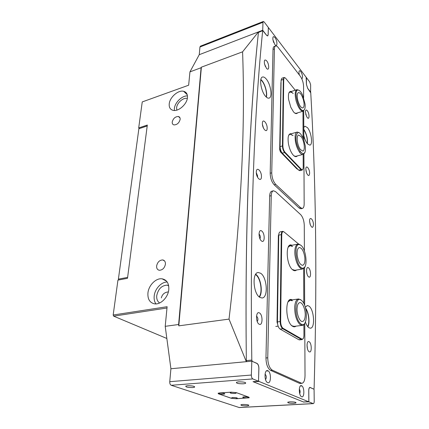 <?xml version="1.0" encoding="UTF-8"?>
<svg xmlns="http://www.w3.org/2000/svg" width="429" height="429" viewBox="0 0 429 429"><rect width="100%" height="100%" fill="white"/><g stroke="black" fill="none" stroke-linecap="round" stroke-linejoin="round"><path stroke-width="0.64" d="M147.206 125.954L138.873 128.743L147.217 125.89L138.873 128.743L118.393 279.134L127.617 277.386L118.393 279.134L138.873 128.743L147.206 125.954M118.736 279.96L118.393 279.134L118.736 279.96M290.004 245.629L292.347 246.471M289.881 134.164L292.01 134.899M290.17 300.166L292.111 300.745M169.224 103.915C168.946 107.422 170.233 109.561 173.085 110.35C178.416 111.835 187.06 104.172 187.446 97.56C187.655 94.139 186.379 92.047 183.628 91.286C178.266 89.79 169.728 97.313 169.224 103.915M187.452 95.914C182.052 95.538 174.844 102.531 174.378 108.542L174.388 110.489M147.935 292.996C147.56 299.19 149.796 302.81 154.649 303.861C160.714 304.842 168.243 297.2 168.795 289.446C169.042 283.365 166.827 279.826 162.151 278.829C156.081 277.804 148.627 285.258 147.935 292.996M167.219 282.025C161.347 281.842 154.821 288.899 154.188 296.08C153.888 299.195 154.472 301.801 155.947 303.904M172.217 121.997C172.099 123.59 172.689 124.56 173.981 124.903C177.107 124.818 179.161 122.973 180.142 119.375C180.244 117.798 179.66 116.844 178.389 116.5C175.268 116.575 173.209 118.409 172.217 121.997M156.628 265.942C156.488 268.398 157.384 269.841 159.315 270.27C162.516 270.114 164.548 268.098 165.417 264.226C165.535 261.787 164.645 260.36 162.741 259.936C159.55 260.076 157.513 262.076 156.628 265.942M266.168 96.949C267.353 93.013 264.993 84.331 261.754 80.716L260.784 79.751M168.356 291.924L167.868 291.967C164.404 292.444 162.216 294.433 161.32 297.93M159.636 302.976C157.432 301.48 156.467 299.04 156.735 295.656C158.221 288.894 161.738 285.387 167.283 285.146L168.618 285.5M176.823 110.124L176.609 107.776C176.952 102.858 183.312 97.27 187.317 98.413L187.328 98.413M139.404 128.512L138.696 127.944L142.246 101.925L188.647 85.21L189.945 71.884L199.249 54.692L258.462 31.891L258.708 32.164M138.696 127.944L147.324 125.048L127.499 278.308L117.937 280.116L113.176 315.015L167.117 306.708L165.213 326.324L178.62 324.512L201.088 67.734L201.378 67.176L242.583 51.823L258.462 31.891M188.647 85.215L142.246 101.925M189.945 71.884L201.088 67.734M178.62 324.512L178.802 325.842L229.022 319.112L246.31 361.679L170.914 368.747L165.213 326.324M242.583 51.823C245.104 120.79 242.288 206.714 229.022 319.112M258.494 31.896L258.446 32.357M257.121 45.142C250.064 116.49 245.324 211.304 246.123 337.414M246.343 360.81L246.353 361.674M267.573 371.106L266.741 370.736L267.573 371.106M301.292 386.089L300.632 385.794L301.292 386.089M259.137 296.82C262.972 292.347 260.542 277.563 255.512 274.571M307.212 143.527C307.652 138.706 306.515 134.073 303.791 129.628M307.695 326.549C309.835 322.71 308.676 312.693 305.663 308.633M166.994 308.001L113.658 316.146L166.843 338.476M113.658 316.146L113.176 315.015M178.802 325.842L201.378 67.176M296.809 89.709L289.891 91.945L291.806 92.551M303.78 127.381L304.965 126.228L307.389 127.579C311.293 131.832 313.132 144.911 309.829 145.141L307.523 143.903C305.925 141.983 304.692 139.205 303.823 135.559M307.373 143.726C307.808 138.706 306.612 133.902 303.791 129.317M265.052 374.072L265.084 374.088C266.543 375.863 266.693 377.708 265.53 379.622M273.085 40.562L273.766 42.616M256.515 316.189L256.703 316.27C258.124 318.05 258.301 319.809 257.228 321.541M256.317 172.694L257.663 176.088L257.438 177.064M258.998 234.068L259.202 234.191C260.387 235.709 260.644 237.248 259.974 238.808M264.436 63.61L265.395 66.565M262.441 124.485L263.524 128.233M260.596 273.23C267.197 277.107 268.457 298.112 261.963 297.983L259.904 297.394C253.158 293.87 251.839 272.276 258.279 272.522L260.596 273.23M259.432 297.066C263.181 292.272 260.762 277.568 255.716 274.249M305.271 307.207L307.357 305.561L308.837 306.038C314.087 309.052 315.465 328.491 310.323 328.18L309.014 327.783C307.631 326.871 306.44 324.978 305.443 322.099M307.893 326.791C310.108 322.603 308.73 311.953 305.491 307.979M266.125 78.898C270.763 84.014 272.796 97.63 268.962 98.134C267.975 98.343 266.865 97.764 265.626 96.386C260.929 91.463 258.778 77.467 262.623 77C263.663 76.77 264.832 77.402 266.125 78.898M266.382 97.147C267.546 93.002 265.101 84.111 261.765 80.384L260.848 79.456M305.931 170.485L306.499 172.731M305.727 114.001L306.027 115.074M306.499 270.908L307.11 274.346M309.625 221.847L310.237 224.195M306.998 344.911L307.496 348.959M299.292 389.017C300.209 390.519 300.343 392.074 299.705 393.683M267.632 382.609C271.219 384.346 271.444 372.023 267.884 370.736C264.296 368.806 263.985 381.376 267.632 382.609M274.839 44.509C277.525 48.145 277.66 40.927 274.984 37.596C273.353 35.897 272.662 36.583 272.903 39.65L274.839 44.509M259.143 324.179C262.757 326.41 263.052 314.747 259.465 312.95C255.85 310.537 255.469 322.42 259.143 324.179M256.311 171.986C256 177.783 261.4 182.668 261.433 176.705C261.744 171.042 256.413 166.028 256.311 171.986M261.513 240.969C264.886 243.752 265.149 233.451 261.792 231.065C258.419 228.126 258.086 238.594 261.513 240.969M266.425 68.238C269.315 71.89 269.509 64.146 266.64 60.816C264.688 59.084 263.98 60.146 264.516 64.007L266.425 68.238M262.387 123.279C262.119 128.528 267.154 133.768 267.16 128.33C267.428 123.198 262.451 117.852 262.387 123.279M305.834 169.235L306.628 173.139C308.274 176.298 309.277 176.335 309.631 173.257C309.684 168.479 305.721 164.221 305.834 169.235M307.309 117.605C309.636 120.565 309.561 113.31 307.255 110.65C306.054 109.443 305.459 110.012 305.475 112.344L306.579 116.436L307.309 117.605M308.601 276.85C311.239 279.048 311.138 269.685 308.526 267.852C305.888 265.535 305.941 275.032 308.601 276.85M309.588 221.112L310.135 224.399C311.878 228.212 312.982 228.303 313.46 224.678C313.497 219.535 309.459 215.733 309.588 221.112M309.207 351.78C311.99 353.523 311.878 343.082 309.127 341.736C306.338 339.848 306.397 350.466 309.207 351.78M301.839 78.866C303.056 77.542 302.702 75.075 300.777 71.461C299.539 70.115 298.933 70.603 298.97 72.925L299.351 74.984M301.608 396.718C304.611 398.192 304.552 386.802 301.582 385.746C298.573 384.105 298.568 395.71 301.608 396.718M262.768 30.604L258.43 32.454C250.252 109.384 244.728 215.074 246.332 360.601L246.648 361.647M303.496 401.984L253.491 381.848L258.971 381.435L308.515 401.71L303.614 401.978M252.096 361.288L256.998 363.395C258.226 364.2 258.864 365.899 258.912 368.484L258.531 380.421M308.515 401.71L308.826 401.083L308.746 390.47C308.794 388.545 309.207 387.516 309.99 387.387L313.561 389.033M268.313 27.998L268.667 27.896L306.134 77.231L306.429 84.475L307.679 88.374L310.757 92.857C315.519 176.276 317.53 267.492 314.103 388.368L313.738 389.023M268.35 27.982L268.163 34.824L267.669 35.972L266.57 35.296L262.784 30.598L258.43 32.454M252.295 361.272L251.807 360.081C249.726 213.889 254.837 107.899 262.661 30.829M258.971 381.435L258.585 380.416M300.37 383.429L299.335 383.274L270.565 370.34C267.658 368.404 266.125 364.28 265.959 357.974L269.664 196.058C269.793 193.12 270.549 191.49 271.932 191.157L273.257 190.841M304.762 323.321L305.024 375.627C304.906 380.416 303.823 382.984 301.78 383.333L272.351 370.189C269.45 368.248 267.916 364.119 267.75 357.802L271.251 195.683C271.375 192.744 272.125 191.109 273.504 190.782L275.59 191.64L300.665 214.634C302.836 217.069 304.038 220.624 304.274 225.295L304.397 250.949M304.483 267.546L304.67 305.448M277.643 324.238L277.027 322.066L278.357 235.607L278.786 234.529M192.825 387.553C187.864 387.559 185.521 387.06 185.789 386.068L187.484 385.746C192.487 385.746 194.841 386.239 194.546 387.231L192.825 387.553M243.5 383.799C238.315 383.821 235.982 383.301 236.497 382.239L238.508 381.858C243.742 381.837 246.085 382.357 245.544 383.413L243.5 383.799M246.922 405.866C242.664 405.855 240.68 405.48 240.959 404.74L242.75 404.456C247.034 404.467 249.029 404.842 248.734 405.582L246.922 405.866M293.79 403.33C289.366 403.335 287.387 402.944 287.843 402.166L289.929 401.834C294.385 401.828 296.375 402.22 295.903 402.997L293.79 403.33M251.818 361.159L256.944 363.476C258.172 364.285 258.81 365.98 258.859 368.57L258.51 381.247L252.842 378.925C251.887 378.335 251.394 377.037 251.362 375.037L251.818 361.159L170.914 368.747L169.75 381.681C169.691 383.547 170.19 384.743 171.241 385.28L239.264 407.545M314.082 389.269L314.216 401.26C314.189 402.734 313.872 403.523 313.277 403.625L308.869 401.855L308.783 390.583C308.832 388.653 309.25 387.628 310.033 387.5L314.082 389.269M218.458 393.86L218.109 393.216L219.621 392.943L231.129 392.17L236.4 392.664L248.954 397.2L249.201 397.79L236.358 398.75L231.333 398.289L218.458 393.827M308.869 401.855L303.855 401.978M303.855 402.129L253.03 381.66L258.51 381.247M223.407 394.224L224.748 393.956C224.716 393.361 223.177 393.071 220.136 393.087L219.037 393.259C218.527 393.886 219.986 394.208 223.407 394.224M234.695 393.479L236.089 393.2C236.084 392.599 234.545 392.31 231.472 392.326L230.335 392.503C229.783 393.141 231.242 393.463 234.695 393.479M247.12 397.93L248.52 397.656C248.525 397.098 247.05 396.825 244.085 396.841L242.921 397.013C242.396 397.603 243.795 397.908 247.12 397.93M236.036 398.605L237.382 398.343C237.366 397.79 235.886 397.522 232.947 397.533L231.826 397.699C231.338 398.284 232.738 398.589 236.036 398.605M231.097 392.17L219.755 392.959L218.243 393.227L218.586 393.87L231.365 398.268L236.39 398.729L249.072 397.78L248.825 397.184L236.368 392.653M231.097 392.192L236.368 392.691M301.791 300.681C308.553 306.403 307.48 330.094 300.568 323.616C293.441 317.841 294.948 293.441 301.791 300.681M304.788 323.273C304.07 324.64 303.185 325.348 302.123 325.402L299.839 324.41C296.342 320.533 294.632 314.671 294.712 306.842C295.12 301.914 296.434 299.286 298.654 298.959L301.153 300.096M305.217 315.706C305.614 309.754 302.59 302.263 299.882 302.611C298.294 302.847 297.356 304.735 297.066 308.269C296.616 314.237 299.689 321.857 302.37 321.509C304.011 321.257 304.96 319.321 305.217 315.706M299.941 244.825C306.295 246.718 308.66 270.533 302.172 268.087C295.602 266.575 293.297 241.602 299.941 244.825M304.778 267.004L302.456 269.015L301.582 268.908C298.209 267.128 295.989 262.36 294.921 254.606C294.535 248.278 295.608 244.771 298.134 244.085L299.228 244.251L300.675 245.216M304.847 257.716C303.909 251.496 302.113 248.096 299.453 247.506C297.646 248 296.884 250.509 297.163 255.041C298.107 261.304 299.898 264.731 302.542 265.32C304.392 264.806 305.158 262.269 304.847 257.716M296.015 136.61C297.329 130.641 299.807 131.338 303.459 138.696L305.319 146.058L305.432 149.372C305.073 160.612 295.034 147.383 296.015 136.61M304.579 152.713L302.933 154.424C301.914 154.574 300.799 153.855 299.576 152.268C296.525 147.597 295.039 142.305 295.12 136.384C295.345 133.794 296.064 132.352 297.265 132.052L299.297 132.754M301.201 136.717L298.713 135.076C295.999 135.226 297.147 145.522 300.348 149.507L302.761 151.062C305.48 150.879 304.365 140.776 301.201 136.717M303.464 110.425C298.975 112.082 292.964 90.235 297.876 90.052C299.351 90.004 300.901 91.624 302.531 94.916L305.099 104.156C305.389 107.829 304.842 109.915 303.464 110.425M304.451 109.631L303.035 111.218C300.541 111.09 298.262 107.749 296.198 101.185C294.643 94.637 294.916 90.787 297.018 89.645L298.847 90.224M297.903 100.788C299.378 105.475 301.002 107.867 302.783 107.963C304.295 107.132 304.499 104.392 303.389 99.737C301.93 95.05 300.295 92.653 298.487 92.546C296.986 93.366 296.793 96.112 297.903 100.788M292.203 299.882C284.77 295.597 285.087 322.447 292.68 326.33C293.892 327.032 295.002 326.968 296.005 326.137M292.358 300.708L290.497 300.123L288.047 301.86M291.414 325.289L292.256 325.922L294.289 326.34M291.897 245.27C285.135 241.645 285.961 265.412 292.894 269.975C294.262 270.962 295.474 270.972 296.525 270.013M292.589 246.423L290.304 245.576L288.181 247.184M292.342 269.509L294.916 270.286M303.652 268.522L303.807 303.512M303.898 324.544L303.946 335.274C303.829 338.25 303.089 339.505 301.726 339.033L283.102 328.319C281.59 327.123 280.775 324.871 280.657 321.557L281.762 234.711C281.944 232.019 282.738 231.124 284.148 232.019L298.686 244.101M301.726 339.033L301.394 339.436L302.005 339.607L303.169 338.674M283.773 231.767L282.749 231.344C281.832 231.542 281.338 232.641 281.268 234.642L281.762 234.711M280.657 321.557L280.132 321.493L281.268 234.642L278.753 235.146C278.829 233.151 279.327 232.057 280.25 231.858L282.749 231.344M280.067 329.059L282.749 328.743L301.394 339.436L298.804 339.714L280.067 329.059C278.437 327.783 277.563 325.375 277.45 321.83L278.753 235.146L277.284 321.981L280.132 321.493C280.255 325.043 281.129 327.461 282.749 328.743L283.102 328.319M298.804 339.714L299.587 339.87M310.725 92.246L307.711 88.358L306.462 84.459L306.408 77.595L309.722 81.955L310.639 84.835L310.623 92.278M263.299 21.482L200.402 46.176L199.941 47.013L199.249 54.692L262.714 30.255L262.977 22.297L263.336 21.466L264.189 22.002L268.329 27.451L268.125 34.711L267.632 35.864L266.538 35.189L262.714 30.255M291.468 133.709C288.422 133.328 287.435 136.824 288.508 144.192L289.403 147.726C290.481 151.029 291.79 153.523 293.334 155.212C294.97 156.869 296.31 157.1 297.361 155.904M293.05 135.623L290.101 134.1L288.642 135.366M291.377 91.463C288.926 91.007 288.004 93.678 288.61 99.48L290.792 107.255L293.5 111.872C295.211 113.798 296.578 114.125 297.597 112.865M293.141 93.581C292.015 92.256 291.001 91.688 290.101 91.876L288.873 92.996M302.965 111.24L303.083 137.806M303.153 154.365L303.212 167.401C303.105 169.632 302.456 170.243 301.26 169.23L285.012 152.263C283.698 150.643 282.99 148.541 282.888 145.957L283.73 79.537C283.885 77.52 284.577 77.177 285.811 78.491L295.249 90.213M301.26 169.23L300.965 169.584L302.07 170.12L302.81 169.353M284.969 77.767L284.1 77.493L283.301 79.451L283.73 79.537M282.888 145.957L282.432 145.876L283.301 79.451L281.086 80.191L281.896 78.234L284.1 77.493M279.944 146.777C280.04 149.356 280.748 151.448 282.067 153.062L284.706 152.633L300.965 169.584L298.697 170.163L282.362 153.266C280.952 151.539 280.191 149.292 280.089 146.53L281.086 80.191L279.944 146.777L282.432 145.876C282.539 148.648 283.296 150.901 284.706 152.633L285.012 152.263M294.112 155.931L295.742 156.333L302.933 154.424M294.707 113.025L296.112 113.315L303.035 111.218M282.067 153.062L298.402 169.959L299.909 170.667M283.773 78.92L283.317 79.054M303.63 97.603L303.576 86.283C303.367 82.491 302.3 79.161 300.359 76.298L278.207 47.533C277.241 46.3 276.389 45.774 275.654 45.951C274.887 46.209 274.48 47.19 274.421 48.901L271.745 172.839C271.906 177.729 273.23 181.58 275.718 184.39L300.649 207.727L302.306 208.446C303.507 208.151 304.129 206.617 304.161 203.839L303.914 153.85M303.839 139.709L303.7 110.87M297.495 169.015L296.943 168.956L280.432 151.904L279.676 149.667L280.915 82.556M275.515 46L274.26 46.461C273.493 46.718 273.08 47.705 273.021 49.415L270.19 173.236C270.345 178.121 271.67 181.966 274.169 184.776L299.163 208.054L301.019 208.73M296.203 168.195L296.203 167.685M310.269 387.457L309.631 387.494M246.332 360.601L251.807 360.081M272.351 370.189L270.565 370.34M299.335 383.274L301.029 383.156M269.664 196.058L271.251 195.683M265.959 357.974L267.75 357.802M251.362 375.037L169.75 381.681M252.842 378.925L171.241 385.28M238.974 407.518L313.1 403.587M282.464 232.03L281.756 232.175M275.793 326.437L278.131 326.153M199.941 47.013L262.977 22.297M295.747 167.208L295.35 167.31M280.469 151.941L281.161 151.753M300.649 207.727L299.163 208.054M275.718 184.39L274.169 184.776M271.745 172.839L270.19 173.236M274.421 48.901L273.021 49.415M296.578 168.581L296.97 168.479M167.262 292.069L167.868 291.967M167.283 285.146L168.694 285.891M164.639 261.025L162.741 259.936M180.003 117.932L178.389 116.5M166.586 281.199L162.151 278.829M187.221 94.702L183.628 91.286M257.818 272.603L258.279 272.522M307.057 305.604L307.357 305.561M308.564 401.721L303.544 401.994M301.78 383.333L300.086 383.451M309.582 387.526L309.931 387.505M295.903 402.434L295.903 402.997M248.75 405.099L248.734 405.582M245.57 382.663L245.544 383.413M194.589 386.615L194.546 387.231M313.277 403.625L239.173 407.55M224.356 393.479L224.748 393.956M235.682 392.707L236.089 393.2M248.139 397.195L248.52 397.656M237.017 397.903L237.382 398.343M293.876 326.394L302.123 325.402M299.603 302.649L299.882 302.611M289.216 300.311L298.257 299.013M294.557 270.345L302.456 269.015M289.141 245.796L297.785 244.149M299.362 151.979L300.316 151.721M289.854 134.175L297.024 132.116M302.005 339.607L299.421 339.886M302.07 170.12L299.801 170.694M295.779 167.755L296.176 167.653M300.826 208.773L302.306 208.446"/></g></svg>
